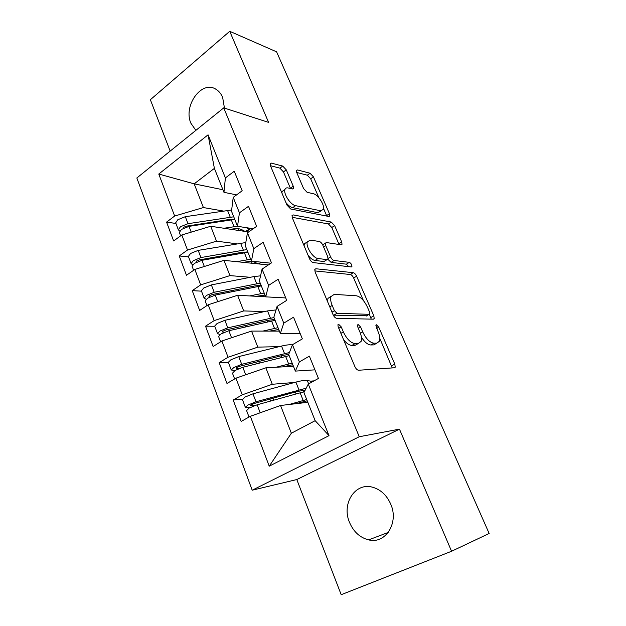 <?xml version="1.0" encoding="UTF-8"?>
<svg xmlns="http://www.w3.org/2000/svg" width="626" height="626" viewBox="0 0 626 626"><rect width="100%" height="100%" fill="white"/><g stroke="black" fill="none" stroke-linecap="round" stroke-linejoin="round"><path stroke-width="0.94" d="M338.611 324.276L337.915 324.777L338.173 326.835L354.887 366.593C355.991 368.886 357.235 370.107 358.628 370.248L394.49 367.767L395.233 367.18L394.81 364.113L378.761 327.179L376.39 324.761L375.827 325.168L378.167 331.905C379.802 335.818 380.225 338.924 379.45 341.225L376.86 343.158L373.941 343.212C369.825 342.602 366.085 338.838 362.712 331.913L360.623 327.022L358.142 324.526L357.509 324.98L357.782 326.999L359.88 331.913C361.499 335.841 361.914 339.002 361.116 341.397L358.244 343.549L355.114 343.611C350.724 342.985 346.796 339.089 343.345 331.921L341.209 326.858L338.611 324.276M224.46 108.11L222.645 97.406C221.088 93.72 218.85 91.005 215.915 89.244C201.65 79.815 182.988 105.857 190.922 123.275L195.86 130.364M349.504 522.374C353.541 531.803 359.919 537.64 368.636 539.886C385.499 544.37 399.153 522.773 390.726 504.133C386.805 495.315 380.851 489.704 372.861 487.302C355.365 481.887 341.287 503.554 349.504 522.374M286.285 169.865L282.717 166.078L271.371 163.112L270.142 163.668L270.455 165.796L287.005 205.156L290.699 208.99L328.838 216.486L329.8 215.978L329.448 213.709L313.43 176.845L310.073 173.238L297.491 169.943L296.403 170.444L296.732 172.549L303.626 188.614L307.1 192.299L313.36 193.731C318.055 194.514 325.066 205.492 323.36 209.413L320.715 210.774L295.582 205.664C290.62 204.999 283.187 193.692 284.963 189.49C285.456 188.121 286.489 187.604 288.077 187.941L292.436 188.942L293.563 188.387L293.234 186.188L286.285 169.865L283.461 171.907L279.892 168.136L270.416 165.694M451.565 551.263L399.466 429.154L296.802 479.547L341.193 594.7L451.565 551.263L489.156 533.477L276.59 51.825L229.734 31.3L150.365 99.722L170.17 151.093M399.466 429.154L359.246 436.745L223.74 107.875L268.593 122.391L229.734 31.3M315.872 268.757L314.792 269.438L315.144 272.075L333.032 314.612C334.096 316.834 335.34 318.078 336.757 318.329L373.401 319.182L374.215 318.603L373.824 315.817L356.601 276.191C355.615 274.18 354.488 273.006 353.228 272.686L315.872 268.757L314.792 269.446M309.573 258.82L292.365 217.911L292.037 215.547L293.195 214.921L331.264 222.066L334.628 225.626L341.679 241.847L342.039 244.257L341.123 244.789L326.389 242.559L325.387 243.138L325.739 245.588L330.567 256.856C331.569 258.921 332.742 260.126 334.081 260.486L349.3 262.349C351.022 263.241 351.898 264.649 351.922 266.582L351.296 266.958L313.274 262.591C311.842 262.224 310.606 260.972 309.573 258.82M359.246 436.745L252.2 490.197L136.844 177.98L223.74 107.875M269.227 466.19L250.369 416.298L280.55 405.484L291.356 433.223L269.227 466.19L329.01 435.649L308.282 384.09L318.431 378.44L309.377 356.147L299.369 361.914L292.459 344.73L302.358 338.877L293.547 317.179L283.781 323.149L277.06 306.419L286.716 300.363L278.132 279.243L268.609 285.401L262.059 269.11L271.481 262.873L263.123 242.301L253.827 248.639L247.442 232.77L256.644 226.354L248.499 206.322L239.429 212.824L233.208 197.354L242.184 190.774L234.257 171.25L225.391 177.909L223.959 192.331L214.389 168.378L194.177 183.848L203.411 207.558L223.255 211.017M242.426 399.122L233.185 400.045L241.182 421.408L250.369 416.298M233.185 400.045L242.246 394.826L235.947 378.167L265.87 367.814L293.43 366.28M228.49 362.665L219.186 362.65L226.988 383.472L235.947 378.167M219.186 362.65L228.036 357.235L221.901 340.998L251.558 331.091L279.392 331.115M214.741 326.263L205.539 326.185L213.145 346.491L221.901 340.998M205.539 326.185L214.186 320.598L208.2 304.768L237.598 295.284L265.682 296.794M201.494 291.16L192.237 290.636L199.647 310.433L208.2 304.768M192.237 290.636L200.68 284.877L194.843 269.438L223.991 260.353L268.358 264.939M188.567 256.91L179.247 255.948L186.478 275.268L194.843 269.438M179.247 255.948L187.503 250.032L181.814 234.977L210.712 226.276L248.616 231.949M175.945 223.474L166.579 222.105L173.637 240.955L181.814 234.977M166.579 222.105L174.654 216.04L158.777 174.044L208.067 134.825L225.391 177.909M253.217 228.74L237.528 226.307L231.51 211.252L233.208 197.354M239.429 212.824L237.528 226.307M222.926 189.748L194.177 183.848L158.777 174.044M174.654 216.04L203.411 207.558M270.964 263.21L251.441 261.136L245.275 245.705L247.442 232.77M253.827 248.639L251.441 261.136M210.712 226.276L216.51 241.166L236.597 243.772M187.503 250.032L216.51 241.166M285.722 297.929L265.706 296.857L259.383 281.027L262.059 269.11M268.609 285.401L265.706 296.857M223.991 260.353L229.938 275.612L250.33 277.287M200.68 284.877L229.938 275.612M300.151 333.439L280.338 333.494L273.852 317.257L277.06 306.419M283.781 323.149L280.338 333.494M237.598 295.284L243.694 310.926L264.524 311.568M214.186 320.598L243.694 310.926M314.941 369.849L295.355 371.093L288.696 354.433L292.459 344.73M299.369 361.914L295.355 371.093M251.558 331.091L257.81 347.133L279.243 346.632M228.036 357.235L257.81 347.133M329.01 435.649L315.16 420.68L303.939 392.58L308.282 384.09M265.87 367.814L272.279 384.27L294.643 382.447M310.582 381.14L314.088 380.858M242.246 394.826L272.279 384.27M296.802 479.547L252.2 490.197M236.589 194.874L223.959 192.331M291.356 433.223L315.16 420.68M280.55 405.484L307.828 402.322M208.067 134.825L214.389 168.378M343.557 339.652C346.53 343.408 349.324 345.333 351.929 345.419L355.114 343.611M357.595 343.917L355.067 345.341L351.929 345.419M361.405 337.211C364.622 342.156 367.759 344.738 370.819 344.965L373.941 343.212M376.015 343.627L373.753 344.887L370.819 344.965M392.228 367.924L379.833 338.423M363.448 300.613L353.651 277.999C352.673 275.988 351.546 274.822 350.278 274.501L314.776 270.909M371.257 319.127L369.387 314.307M334.401 310.707L336.991 313.297L369.215 314.322L369.794 313.916L369.52 311.975L367.376 307.037C364.168 300.441 360.521 296.693 356.429 295.793L334.245 294.369L331.021 296.544C330.293 298.782 330.677 301.748 332.187 305.449L334.401 310.707L331.991 312.147M333.188 314.964L333.846 315.168L336.991 313.297M366.719 315.77L333.846 315.168M331.138 296.247L327.914 298.438L327.57 301.615M292.146 217.3L328.415 223.959L331.264 222.066M339.073 244.476L331.78 227.504L328.415 223.959M323.36 244.461L322.617 244.743M327.852 259.297L331.107 262.372L346.374 264.18L349.3 262.349M348.745 266.668L346.374 264.18M310.277 240.118L307.358 241.824C305.394 246.323 313.078 258.303 318.071 258.522L326.999 259.618L328.001 259.007L327.648 256.48L322.813 245.157C321.811 243.099 320.629 241.879 319.26 241.48L310.277 240.118M307.006 242.051L304.361 243.804L304.111 245.822M308.109 255.338C310.519 258.389 312.836 260.095 315.05 260.463L318.071 258.522M327.038 259.626L324.01 261.527L315.05 260.463M290.487 188.496L283.461 171.907M284.407 189.881L282.068 191.54L281.856 192.902M285.925 202.589C288.257 205.469 290.503 207.167 292.663 207.683L295.582 205.664M320.528 211.322L317.867 212.699L292.663 207.683M318.9 197.777L310.668 178.793L307.319 175.194L296.693 172.463M326.803 216.087L323.548 208.513M304.416 391.649L257.153 404.795L249.156 408.058L246.589 410.609M305.191 390.123L296.849 391.563L254.054 403.527L251.269 404.662L250.33 405.452L250.963 405.625L250.729 405.006M306.177 388.206L255.995 401.759L248.006 405.022L245.329 407.276L247.16 407.761L250.4 407.401M242.465 399.693L244.993 397.072L252.959 393.817L295.879 382.11C301.231 380.671 305.042 380.146 307.296 380.522L310.426 381.101L311.912 382.063M256.284 405.053L250.963 405.625M295.785 403.715L307.225 400.804M289.173 404.482L306.717 399.537M255.69 414.396L259.962 412.863M289.181 355.638L242.833 367.29L234.938 370.514L232.504 373.307M288.711 354.402L282.522 355.482L239.86 366.257L237.105 367.376L236.205 368.229L236.863 368.479L236.581 367.736M289.431 352.54L241.706 364.332L233.811 367.548L231.252 369.982L234.781 370.608M231.252 369.982L228.341 362.274L230.877 359.801L238.749 356.593L281.528 346.068C286.364 344.903 289.987 344.511 292.397 344.903M239.523 368.346L236.863 368.479M282.709 366.875L292.804 364.708M276.043 367.251L292.185 363.166M275.08 320.332L228.873 330.731L221.072 333.908L218.607 336.498L218.771 336.929M274.72 319.424L268.538 320.277L226.009 329.918L223.294 331.021L222.433 331.936L223.106 332.257L222.786 331.397M273.969 317.546L227.77 327.844L219.976 331.021L217.527 333.627L220.149 334.542M214.859 326.553L214.687 326.107L217.112 323.462L224.89 320.301L267.537 310.911L276.019 309.917M224.249 332.265L223.106 332.257M269.532 331.107L278.734 329.479M262.818 331.099L278.014 327.68M261.324 285.879L215.258 295.081L207.55 298.211L205.195 300.965L205.383 301.458M261.081 285.276L254.899 285.918L212.511 294.478L209.827 295.566L208.998 296.536L209.694 296.927L209.327 295.957M260.236 283.155L214.186 292.264L206.486 295.394L204.139 298.164L206.181 299.283M201.556 291.333L201.369 290.824L203.693 288.023L211.377 284.908L253.874 276.59L260.549 275.839M256.433 296.294L265.001 295.096M249.672 295.934L264.18 293.046M247.888 252.247L201.979 260.306L194.365 263.389L192.112 266.3L192.315 266.848M247.763 251.942L241.573 252.372L199.334 259.9L196.689 260.972L196.126 262.325M246.824 249.586L200.93 257.56L193.324 260.643L191.079 263.562L192.745 264.821M188.582 256.965L188.371 256.41L190.601 253.452L198.184 250.377L245.807 242.544M261.519 262.208L258.765 263.945M258.397 263.906L261.23 262.177M243.498 262.372L245.408 262.02C249.602 261.269 252.693 261.332 254.665 262.2L258.131 263.804M216.706 257.669L213.067 257.45M236.691 261.668L250.682 259.242M233.248 253.859L218.458 257.356M234.766 219.397L189.021 226.369L181.493 229.413L179.333 232.473L179.56 233.068M234.758 219.382L228.568 219.609L186.478 226.15L183.864 227.215L183.128 228.388M233.733 216.807L187.996 223.685L180.484 226.729L178.332 229.797L179.748 231.143M175.922 223.419L175.687 222.809L177.823 219.71L185.319 216.682L231.667 209.992M249.547 229.421L246.135 231.581M230.775 229.28L232.309 229.03C236.495 228.388 239.594 228.576 241.613 229.585L245.063 231.417M246.221 227.653L249.211 229.272L250.51 228.897L250.58 228.334M199.655 224.711L197.706 224.405M223.928 228.255L237.497 226.236M232.653 219.593L224.499 220.837M340.904 333.329L343.345 331.921M355.067 345.341L358.244 343.549M358.354 328.329L360.623 327.022M360.404 333.235L362.712 331.913M373.753 344.887L376.86 343.158M376.641 328.384L378.761 327.179M391.688 365.795L394.81 364.113M338.776 328.282L341.209 326.858M350.278 274.501L353.228 272.686M353.651 277.999L356.601 276.191M370.795 317.562L373.824 315.817M366.179 316.091L369.215 314.322M329.785 306.897L332.187 305.449M291.99 215.751L293.195 214.921M331.78 227.504L334.628 225.626M338.791 243.71L341.679 241.847M323.587 246.98L325.739 245.588M328.102 258.428L330.567 256.856M331.107 262.372L334.081 260.486M324.01 261.527L326.999 259.618M290.378 188.207L293.234 186.188M317.867 212.699L320.715 210.774M296.341 170.773L297.491 169.943M307.319 175.194L310.073 173.238M310.668 178.793L313.43 176.845M326.615 215.602L329.448 213.709M270.072 164.059L271.371 163.112M279.892 168.136L282.717 166.078M308.649 383.887L307.296 380.522M298.938 389.795L295.879 382.11M255.995 401.759L252.959 393.817M270.635 401.008L269.9 399.098M307.702 402.338L307.1 400.828M303.516 391.853L302.882 390.264M303.187 400.468L300.104 392.729M260.205 412.777L257.153 404.795M299.784 403.254L299.541 402.635M296.059 393.864L295.315 391.993M273.726 400.139L272.983 398.238M284.517 353.565L281.528 346.068M241.706 364.332L238.749 356.593M256.277 363.878L255.651 362.266M293.312 366.288L292.678 364.715M289.063 355.662L288.563 354.41M288.656 363.98L285.652 356.429M245.697 374.794L242.833 367.29M285.3 366.734L285.112 366.249M281.622 357.454L280.996 355.865M259.352 363.103L258.726 361.492M270.448 318.219L267.537 310.911M227.77 327.844L224.89 320.301M242.27 327.68L241.753 326.349M279.266 331.115L278.609 329.487M274.963 320.355L274.595 319.424M274.493 328.384L271.559 321.013M231.557 337.774L228.873 330.731M267.537 321.928L267.02 320.622M245.337 326.983L244.821 325.653M256.715 283.727L253.874 276.59M214.186 292.264L211.377 284.908M228.607 292.373L228.193 291.309M265.557 296.787L264.876 295.096M261.206 285.894L260.956 285.276M260.666 293.649L257.802 286.458M217.778 301.677L215.258 295.081M253.788 287.271L253.374 286.223M231.659 291.755L231.252 290.691M243.311 250.064L240.54 243.091M200.93 257.56L198.184 250.377M196.494 262.145L196.204 261.378M252.168 263.264L251.472 261.519M247.168 259.743L244.375 252.724M204.334 266.48L201.979 260.306M240.376 253.436L240.063 252.638M230.227 217.183L227.52 210.383M187.996 223.685L185.319 216.682M183.582 228.146L183.387 227.637M239.093 230.525L238.373 228.733M233.991 226.635L231.26 219.789M191.227 232.144L189.021 226.369M245.196 231.44L249.211 229.272M388.276 532.413L368.636 539.886M394.083 367.798L395.233 367.18M373.229 319.174L374.215 318.603M327.914 298.438L331.021 296.544M341.201 244.797L342.039 244.257M322.687 244.891L325.387 243.138M351.303 266.966L351.922 266.582M304.361 243.804L307.358 241.824M292.725 188.974L293.563 188.387M282.068 191.54L284.963 189.49M329.01 216.51L329.8 215.978M249.023 417.049L246.472 410.296M245.329 407.276L242.34 399.365M234.633 378.941L232.363 372.932M220.618 341.804L218.607 336.498M217.527 333.627L214.687 326.107M206.948 305.598L205.195 300.965M204.139 298.164L201.369 290.824M193.614 270.291L192.112 266.3M191.079 263.562L188.371 256.41M180.617 235.853L179.333 232.473M178.332 229.797L175.687 222.809"/></g></svg>
